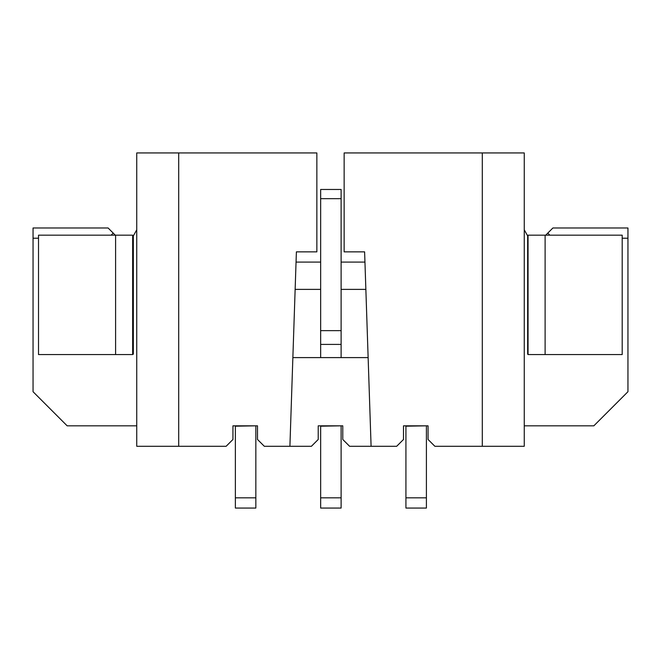 <?xml version="1.0" encoding="UTF-8"?>
<svg xmlns="http://www.w3.org/2000/svg" width="661" height="661" viewBox="0 0 661 661"><rect width="100%" height="100%" fill="white"/><g stroke="black" fill="none" stroke-linecap="round" stroke-linejoin="round"><path stroke-width="0.99" d="M320.651 497.832L320.651 508.061L341.117 508.061L341.117 497.832L320.651 497.832L320.651 425.824M341.117 357.601L341.117 189.467L320.651 189.467L320.651 357.601M320.651 426.196L341.117 425.824M341.117 426.196L341.117 497.832M132.654 354.56L38.512 354.56L38.512 235.176L132.654 235.176L132.654 354.197M405.928 497.832L405.928 508.061L426.403 508.061L426.403 497.832L405.928 497.832L405.928 425.824M405.928 426.196L426.403 425.824M426.403 426.196L426.403 497.832M235.374 497.832L235.374 508.061L255.84 508.061L255.84 497.832L235.374 497.832L235.374 425.824M235.374 426.196L255.84 425.824M255.84 426.196L255.84 497.832M528.048 354.56L622.199 354.56L622.199 235.176L528.048 235.176L528.048 354.197M178.701 152.939L136.744 152.939L136.744 446.291L178.701 446.291L178.701 152.939L316.859 152.939L316.859 251.858L296.392 251.858L289.906 446.291L311.397 446.291L318.222 439.474L318.222 425.824L342.778 425.824L342.778 439.474L349.603 446.291L371.094 446.291L364.608 251.858L344.141 251.858L344.141 152.939L482.299 152.939L482.299 446.291L434.88 446.291L428.055 439.474L428.055 425.824L403.499 425.824L403.499 439.474L396.674 446.291L371.094 446.291M524.256 425.824L593.842 425.824L627.95 391.717L627.95 238.216L622.199 238.216M115.287 235.176L108.098 227.979L33.05 227.979L33.05 391.717L67.158 425.824L136.744 425.824M524.256 229.813L527.66 235.903L527.66 354.197M178.701 446.291L226.12 446.291L232.945 439.474L232.945 425.824L257.501 425.824L257.501 439.474L264.326 446.291L289.906 446.291M295.137 289.386L320.651 289.386M341.117 289.386L365.864 289.386M296.045 262.095L320.651 262.095M341.117 262.095L364.955 262.095M292.864 357.601L368.136 357.601M136.744 229.813L133.34 235.903L133.34 354.197M627.95 238.216L627.95 227.979L552.902 227.979L545.713 235.176M133.34 316.669L132.654 316.669M482.299 152.939L524.256 152.939L524.256 446.291L482.299 446.291M33.05 238.216L38.512 238.216M113.213 233.102L111.139 235.176M549.861 235.176L547.787 233.102M341.117 198.664L320.651 198.664M341.117 330.64L320.651 330.64M341.117 344.406L320.651 344.406M115.601 354.56L115.601 235.176M545.11 354.56L545.11 235.176M132.654 323.493L133.34 323.493"/></g></svg>

